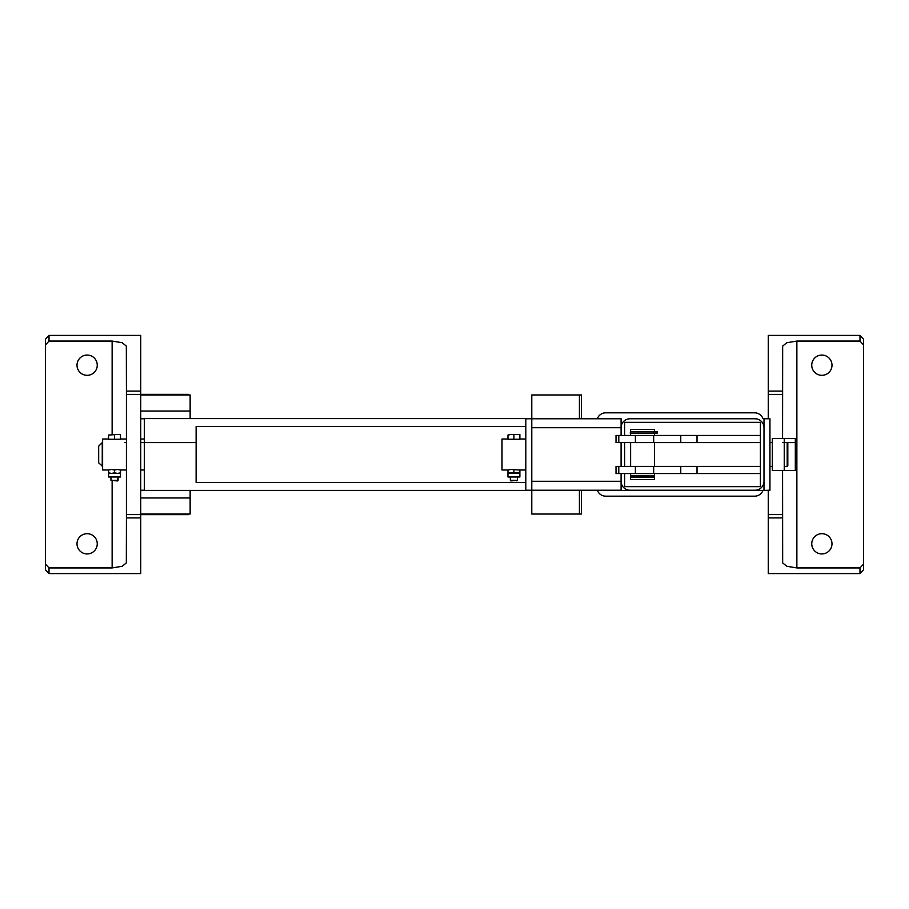 <?xml version="1.0" encoding="UTF-8"?>
<svg xmlns="http://www.w3.org/2000/svg" width="909" height="909" viewBox="0 0 909 909"><rect width="100%" height="100%" fill="white"/><g stroke="black" fill="none" stroke-linecap="round" stroke-linejoin="round"><path stroke-width="1.36" d="M525.822 482.486L196.128 482.486L196.128 426.514L525.822 426.514M531.776 418.594L144.304 418.594L144.304 490.406L531.776 490.406M763.992 418.594L762.958 418.594A8.931 8.931 90 0 0 754.606 412.822L605.746 412.822A8.931 8.931 90 0 0 597.395 418.594M769.946 418.776L763.992 418.776L763.992 490.406L769.946 490.224L769.946 418.776L769.946 442.592L772.355 442.592M762.958 490.406L597.395 490.406A8.931 8.931 90 0 0 605.746 496.178L754.606 496.178A8.931 8.931 90 0 0 762.958 490.406L763.537 490.406M760.413 442.592L760.413 435.445L616.018 435.445L616.018 442.592L760.413 442.592M760.413 466.408L760.413 473.555L616.018 473.555L616.018 466.408L760.413 466.408M642.515 477.123L630.607 477.123L630.607 479.509L654.423 479.509L654.423 477.123L642.515 477.123M630.607 473.555L630.607 475.93L654.423 475.93L654.423 473.555M630.607 431.877L630.607 429.491L654.423 429.491L654.423 431.877L642.515 431.877M656.093 433.298L657.332 433.298L657.287 431.877L656.093 431.877L656.093 433.298L630.312 433.298L630.312 431.877L653.594 431.877L653.594 433.298M657.332 433.298L657.332 431.877L657.332 433.298M656.093 431.877L653.594 431.877M624.653 473.555L624.653 486.656L760.413 486.656L760.413 422.344L624.653 422.344L624.653 435.445M624.653 442.592L624.653 466.408M579.408 418.776L579.408 394.961L531.776 394.961L531.776 418.776L525.822 418.776L525.822 490.224L531.776 490.224L531.776 514.039L579.408 514.039L579.408 490.224M769.946 442.592L769.946 490.224M531.776 490.224L531.776 481.293L531.776 490.224L621.086 490.224L621.086 481.293L621.086 490.224L531.776 490.224M531.776 418.776L531.776 427.707L531.776 418.776L621.086 418.776L621.086 427.707L621.086 418.776M621.086 424.73L621.086 427.707L621.086 424.73M621.086 484.27L621.086 481.293L621.086 484.27M621.086 435.445L621.086 427.707L531.776 427.707L531.776 481.293L621.086 481.293L621.086 473.555M621.086 466.408L621.086 442.592M621.086 427.707A8.931 8.931 90 0 1 630.017 418.776L755.061 418.776A8.931 8.931 90 0 1 763.992 427.707L763.992 481.293A8.931 8.931 90 0 1 755.061 490.224L630.017 490.224A8.931 8.931 90 0 1 621.086 481.293M784.262 442.001L784.262 470.578L784.262 438.422L772.355 438.422L772.355 470.578L784.262 470.578M787.205 442.592L787.205 466.408L787.808 465.817L787.808 443.183L787.205 442.592L787.808 443.183L787.808 465.817M510.767 439.263L517.062 439.263M507.961 469.976L502.007 469.976L502.007 439.024L507.961 439.024M525.822 439.024L519.868 439.024M515.358 469.476L512.471 469.476M510.335 480.35L510.938 480.941L517.482 480.35L517.482 476.986L517.482 480.35L510.335 480.35L510.335 476.986M519.868 434.502L516.891 434.502L519.868 434.502M507.961 435.036L510.938 434.502L507.961 435.036L507.961 439.263L519.868 439.263L519.868 435.036M510.938 434.502L516.891 434.502L510.938 434.502M513.915 439.263L513.915 435.036M516.891 469.476L510.938 469.476L519.868 470.01L519.868 476.986L507.961 476.986L507.961 472.873L519.868 472.873M513.915 470.01L513.915 472.873M510.938 469.476L507.961 470.01L507.961 472.873M519.868 476.986L519.868 473.407L507.961 473.407M579.408 514.039L581.408 514.039L581.408 490.224M581.408 418.776L581.408 394.961L579.408 394.961M782.569 485.463L782.569 477.123L782.569 485.463M782.569 431.877L782.569 423.537L782.569 431.877M782.569 514.585L782.569 562.273L782.569 470.578L782.569 514.585L768.287 514.585L768.287 490.224M782.569 438.422L782.66 346.102L786.762 342.727L796.863 341.068L796.863 567.932L859.982 567.932L863.55 564.08L863.55 569.738L859.982 573.579L768.287 573.579L768.287 514.585M768.287 418.776L768.287 335.421L859.982 335.421L863.55 339.262L863.55 344.92L859.982 341.068L796.863 341.068M863.55 569.738L863.55 344.92M796.863 567.932L786.762 566.273L782.66 562.898L782.569 470.578M821.872 375.315A10.124 10.124 -90 0 0 830.633 360.123A10.124 10.124 -90 0 0 813.101 360.123A10.124 10.124 -90 0 0 821.872 375.315M821.872 553.933A10.124 10.124 -90 0 0 830.633 538.753A10.124 10.124 -90 0 0 813.101 538.753A10.124 10.124 -90 0 0 821.872 553.933M190.14 418.594L190.14 394.961L140.713 394.961L140.713 394.358L188.345 394.358L188.345 394.961M188.345 514.039L188.345 514.642L140.713 514.642L140.713 514.039L190.14 514.039L190.14 497.962L140.713 497.962L140.713 514.039M140.725 466.408L140.713 442.592L196.128 442.592M87.128 553.933A10.124 10.124 90 0 1 78.367 538.753A10.124 10.124 90 0 1 95.9 538.753A10.124 10.124 90 0 1 87.128 553.933M45.45 569.738L49.018 573.579L49.018 567.932L45.45 564.08L45.45 569.738L45.45 344.92L49.018 341.068L112.137 341.068L112.137 434.502M49.018 573.579L140.713 573.579L140.713 335.421L49.018 335.421L45.45 339.262L45.45 344.92M87.128 375.315A10.124 10.124 90 0 1 78.367 360.123A10.124 10.124 90 0 1 95.9 360.123A10.124 10.124 90 0 1 87.128 375.315M112.137 480.941L112.137 567.932L49.018 567.932M112.137 567.932L122.238 566.273L126.34 562.898L126.431 517.914L140.713 517.914M140.713 391.086L126.431 391.086L126.34 346.102L122.238 342.727L112.137 341.068M126.431 391.086L126.431 517.914M795.318 442.001L795.318 466.999L795.318 442.001M795.318 438.422L795.318 470.578L795.318 438.422L783.41 438.422M795.318 443.183L795.318 465.817L795.318 443.183M794.716 442.592L782.569 442.592M126.431 442.592L124.658 442.592M102.251 466.408L102.251 442.592L98.683 446.16L98.683 462.84L102.626 466.408M144.304 469.976L140.725 469.976L140.725 439.024L144.304 439.024M111.387 439.263L117.681 439.263M115.977 469.476L113.091 469.476M108.58 469.976L102.626 469.976L102.626 439.024L108.58 439.024M120.488 439.024L126.431 439.024M120.488 434.502L117.511 434.502L120.488 434.502M108.58 435.036L117.511 434.502L108.58 435.036L108.58 439.263L120.488 439.263L120.488 435.036M114.534 439.263L114.534 435.036M117.511 480.941L110.955 480.35L118.102 480.35L117.511 480.941L118.102 476.986L118.102 480.35M114.534 472.873L117.511 473.407L111.557 473.407L114.534 472.873L114.534 470.01L111.557 469.476L117.511 469.476L114.534 470.01M117.511 473.407L120.488 472.873L117.511 473.407M117.511 469.476L120.488 470.01L120.488 472.873M111.557 469.476L108.58 470.01L108.58 472.873L111.557 473.407L108.58 472.873M108.58 473.407L108.58 476.986L120.488 476.986L120.488 473.407L120.488 476.986M190.14 497.962L190.14 490.406M144.304 490.224L140.713 490.224L140.713 497.962M140.713 490.224L140.713 418.776L144.304 418.776M140.713 394.961L140.713 411.038L190.14 411.038M140.713 411.038L140.713 418.776M635.38 435.445L635.38 442.592M653.673 442.592L653.673 435.445M618.779 442.592L618.779 435.445M680.761 435.445L680.761 442.592M697.01 442.592L697.01 435.445M618.779 466.408L618.779 473.555M697.01 466.408L697.01 473.555M653.673 466.408L653.673 473.555M635.38 473.555L635.38 466.408M680.761 473.555L680.761 466.408M782.569 517.914L768.287 517.914M782.569 394.415L768.287 394.415M859.982 341.068L859.982 335.421M859.982 573.579L859.982 567.932M768.287 391.086L782.569 391.086M49.018 341.068L49.018 335.421M140.713 514.585L126.431 514.585M126.431 394.415L140.713 394.415M763.992 490.406L597.395 490.406M631.8 475.93L631.8 477.123M653.23 475.93L653.23 477.123M654.423 466.408L654.423 442.592M654.423 435.445L654.423 433.298M630.607 466.408L630.607 442.592M630.607 435.445L630.607 433.298M769.946 466.408L772.355 466.408M784.262 466.408L787.205 466.408M525.822 469.976L519.868 469.976M516.891 480.941L517.482 480.35M795.318 470.578L783.41 470.578M98.683 446.16L102.251 442.592M120.488 469.976L126.431 469.976M110.955 476.986L110.955 480.35"/></g></svg>
